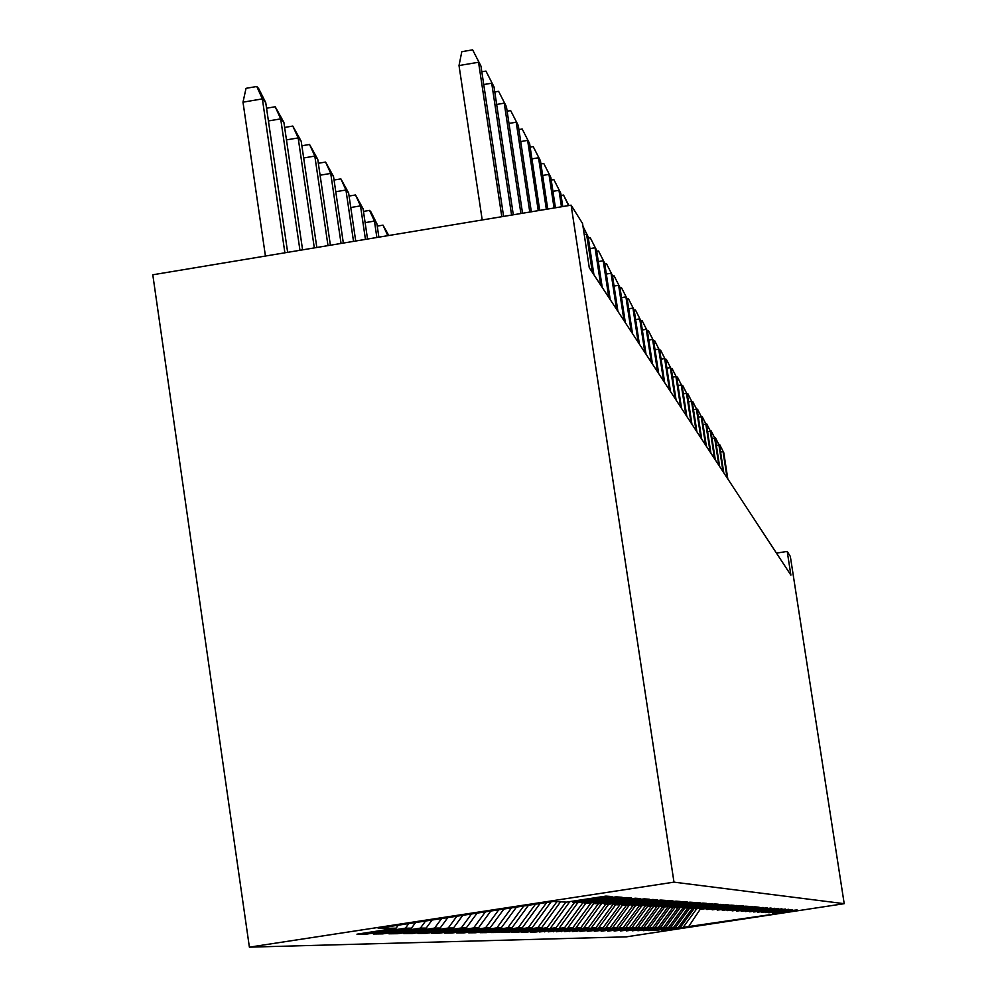 <?xml version="1.0" encoding="UTF-8"?>
<svg xmlns="http://www.w3.org/2000/svg" width="997" height="997" viewBox="0 0 997 997"><rect width="100%" height="100%" fill="white"/><g stroke="black" fill="none" stroke-linecap="round" stroke-linejoin="round"><path stroke-width="1.5" d="M249.387 947.15L626.303 936.844L844.21 903.681L673.984 882.146L249.387 947.15L152.79 274.786L571.119 205.17L673.984 882.146M675.679 927.247L689.338 908.579L718.201 904.204L714.799 903.955L683.107 908.279L712.481 903.793L708.954 903.531L676.614 907.931L706.549 903.369L702.873 903.095L669.859 907.582L700.38 902.921L696.554 902.646L662.831 907.208L693.962 902.459L689.986 902.173L655.515 906.821L687.282 901.973L683.132 901.674L647.9 906.423L680.315 901.475L676.003 901.163L639.962 905.999L673.062 900.952L668.563 900.627L635.039 905.75L631.674 905.563L665.498 900.403L660.787 900.067L626.527 905.301L623.025 905.114L657.584 899.83L652.674 899.481L617.642 904.827L613.978 904.64L649.321 899.232L644.174 898.858L608.357 904.341L604.506 904.142L640.672 898.609L635.276 898.222L598.611 903.83L594.598 903.618L631.6 897.961L625.954 897.549L588.417 903.294L584.192 903.07L622.103 897.275L616.171 896.839L577.699 902.721L573.263 902.497L612.121 896.552L605.889 896.104L566.446 902.135L553.385 901.45L378.175 928.269L396.071 928.207L356.951 934.189L366.871 934.064L405.418 928.17L411.487 928.157L373.327 933.99L382.773 933.877L420.385 928.12L426.168 928.107L388.917 933.803L397.915 933.691L434.642 928.07L440.163 928.057L403.773 933.616L412.347 933.516L448.239 928.033L453.498 928.008L417.942 933.441L426.13 933.342L461.225 927.983L466.247 927.97L431.477 933.279L439.316 933.18L473.625 927.945L478.435 927.92L444.413 933.117L451.915 933.03L485.502 927.895L490.1 927.883L456.8 932.968L463.979 932.88L496.855 927.858L501.267 927.846L468.665 932.818L475.557 932.743L507.747 927.821L511.984 927.808L480.043 932.681L486.648 932.606L518.203 927.783L522.266 927.771L490.96 932.544L497.304 932.469L528.236 927.746L532.136 927.733L501.454 932.419L507.548 932.345L537.869 927.721L541.62 927.709L511.523 932.295L517.393 932.232L547.141 927.684L521.219 932.183L526.865 932.108L556.064 927.659L530.554 932.07L535.987 931.996L564.651 927.621L539.551 931.958L572.939 927.596L548.213 931.846L580.915 927.571L556.575 931.746L588.616 927.546L564.638 931.647L596.056 927.522L572.44 931.547L603.247 927.497L579.967 931.46L610.201 927.472L587.258 931.372L616.919 927.447L594.299 931.285L623.424 927.422L601.129 931.198L629.718 927.397L607.734 931.123L635.824 927.384L614.127 931.036L641.744 927.36L620.346 930.961L647.477 927.347L626.365 930.886L653.047 927.322L632.198 930.824L658.444 927.297L637.881 930.749L663.69 927.285L643.389 930.687L668.788 927.272L648.735 930.612L673.735 927.247L653.945 930.55L680.44 927.222L661.908 930.051M688.516 907.968L691.806 908.728L720.432 904.366L723.71 904.603L695.395 908.915L725.866 904.753L729.019 904.989L701.215 909.227L731.1 905.139L734.153 905.351L706.823 909.526L736.147 905.5L739.101 905.712L712.244 909.812L741.033 905.849L743.887 906.061L717.479 910.087L745.744 906.198L748.498 906.385L722.538 910.348L750.305 906.522L752.972 906.709L727.436 910.61L754.717 906.834L757.296 907.021L732.172 910.859L758.991 907.145L736.758 911.096L763.129 907.444L741.195 911.333L767.129 907.731L745.507 911.557L771.017 908.018L749.682 911.781L774.781 908.292L753.732 911.993L778.445 908.554L757.658 912.193L781.984 908.803L761.471 912.392L785.437 909.052L765.185 912.591L788.789 909.301L768.787 912.778L792.042 909.538L772.289 912.965L797.064 909.9L775.703 913.14L779.342 913.339L661.971 930.45M571.119 205.17L582.547 223.478L589.264 267.682L790.895 575.132L787.206 551.416L776.464 553.123M680.44 927.222L694.248 908.354M678.558 927.235L692.13 908.678M673.735 927.247L687.768 908.08M670.782 927.26L684.615 908.354M668.788 927.272L682.833 908.068M665.747 927.272L679.879 907.968M663.69 927.285L677.81 907.993M660.562 927.297L675.181 907.32M658.444 927.297L672.801 907.694M655.216 927.31L669.735 907.482M653.047 927.322L667.903 907.021M649.72 927.335L664.388 907.282M647.477 927.347L662.432 906.909M644.05 927.347L659.029 906.896M641.744 927.36L656.724 906.884M638.217 927.372L653.733 906.161M635.824 927.384L651.053 906.572M632.185 927.397L647.664 906.248M629.718 927.397L645.52 905.812M625.966 927.409L641.582 906.086M623.424 927.422L639.401 905.588M736.758 911.096L736.122 910.635M619.548 927.434L635.475 905.675M616.919 927.447L632.883 905.625M732.172 910.859L731.511 910.373M612.918 927.459L629.456 904.852M610.201 927.472L626.428 905.288M727.436 910.61L726.763 910.111M606.051 927.484L622.639 904.827M603.247 927.497L620.109 904.453M722.538 910.348L721.84 909.837M598.96 927.509L615.635 904.728M596.056 927.522L613.217 904.067M717.479 910.087L716.756 909.551M591.632 927.534L608.631 904.291M588.616 927.546L605.702 904.204M712.244 909.812L711.497 909.264M584.03 927.559L601.752 903.344M580.915 927.571L598.3 903.805M706.823 909.526L706.05 908.952M576.166 927.584L594.013 903.182M572.939 927.596L591.009 902.896M701.215 909.227L700.417 908.641M568.003 927.609L585.9 903.157M564.651 927.621L583.183 902.31M695.395 908.915L694.573 908.304M559.541 927.646L577.786 902.709M556.064 927.659L574.434 902.559M550.755 927.671L569.823 901.612M547.141 927.684L565.86 902.098M683.107 908.279L682.222 907.619M541.62 927.709L560.563 901.824M537.869 927.721L556.962 901.637M676.614 907.931L675.679 907.245M532.136 927.733L551.117 901.799M528.236 927.746L546.742 902.459M669.859 907.582L668.9 906.859M522.266 927.771L540.038 903.494M518.203 927.783L535.464 904.192M662.831 907.208L661.834 906.46M511.984 927.808L528.485 905.264M507.747 927.821L523.737 905.986M655.515 906.821L654.481 906.049M501.267 927.846L516.458 907.096M496.855 927.858L511.498 907.856M647.9 906.423L646.816 905.612M490.1 927.883L503.909 909.027M485.502 927.895L498.737 909.812M639.962 905.999L638.828 905.164M478.435 927.92L490.798 911.034M473.625 927.945L485.402 911.856M631.674 905.563L630.49 904.69M466.247 927.97L477.114 913.127M461.225 927.983L471.469 913.987M623.025 905.114L621.792 904.192M453.498 928.008L462.795 915.321M448.239 928.033L456.875 916.218M613.978 904.64L612.681 903.681M440.163 928.057L447.803 917.614M434.642 928.07L441.609 918.561M604.506 904.142L603.16 903.132M426.168 928.107L432.087 920.019M420.385 928.12L425.582 921.016M594.598 903.618L593.178 902.559M411.487 928.157L415.599 922.537M405.418 928.17L408.77 923.583M584.192 903.07L582.697 901.961M396.071 928.207L398.277 925.191M573.263 902.497L571.705 901.325M844.21 903.681L790.334 556.426L787.206 551.416M683.232 927.222L696.579 908.977M700.555 908.728L688.242 927.198M366.871 934.064L366.672 932.706M382.773 933.877L382.574 932.581M397.915 933.691L397.728 932.457M412.347 933.516L412.172 932.332M426.13 933.342L425.968 932.22M439.316 933.18L439.154 932.108M451.915 933.03L451.766 931.996M463.979 932.88L463.842 931.896M475.557 932.743L475.407 931.796M486.648 932.606L486.511 931.697M497.304 932.469L497.179 931.597M507.548 932.345L507.423 931.51M517.393 932.232L517.269 931.422M526.865 932.108L526.752 931.335M535.987 931.996L535.875 931.248M544.786 931.896L544.674 931.173M553.26 931.784L553.161 931.098M561.448 931.684L561.348 931.024M569.349 931.584L569.25 930.949M576.989 931.497L576.889 930.874M501.803 216.698L478.548 62.25L459.019 65.553L461.81 51.694L472.64 49.85L480.965 66.101L503.597 216.399M459.019 65.553L482.212 219.963M472.64 49.85L480.965 66.101M242.994 102.168L246.035 88.322L256.777 86.49L258.659 88.571L265.725 102.554L262.361 98.89L242.994 102.168L265.439 256.042M256.777 86.49L262.361 98.89L284.88 252.802M265.725 102.554L287.647 252.341M481.825 71.772L485.938 71.086L494.014 86.864L513.305 214.791M483.744 84.546L491.708 83.2L511.586 215.078M485.938 71.086L494.014 86.864M494.774 91.948L498.587 91.313L506.439 106.667L522.54 213.246M496.668 104.448L504.245 103.165L520.908 213.52M498.587 91.313L506.439 106.667M266.56 108.224L275.222 106.754L283.896 122.369L280.693 118.88L299.96 250.297M275.222 106.754L280.693 118.88L268.417 120.949M283.896 122.369L302.59 249.861M284.644 127.442L292.794 126.058L301.219 141.25L298.165 137.922L314.317 247.904M292.794 126.058L298.165 137.922L286.475 139.892M301.219 141.25L316.822 247.493M507.124 111.19L510.663 110.605L518.303 125.547L531.339 211.788M508.969 123.429L516.209 122.207L529.781 212.049M510.663 110.605L518.303 125.547M518.914 129.573L522.191 129.024L529.619 143.58L539.738 210.392M520.721 141.549L527.625 140.39L538.255 210.641M522.191 129.024L529.619 143.58M301.879 145.774L309.556 144.478L317.744 159.271L314.828 156.08L328.001 245.623M309.556 144.478L314.828 156.08L303.674 157.962M317.744 159.271L330.393 245.225M318.33 163.284L325.57 162.062L333.521 176.469L330.73 173.428L341.061 243.455M325.57 162.062L330.73 173.428L320.087 175.223M333.521 176.469L343.342 243.081M530.167 147.132L533.208 146.621L540.449 160.816L547.752 209.058M531.937 158.872L538.542 157.763L546.344 209.283M533.208 146.621L540.449 160.816M334.045 180.021L340.874 178.874L348.614 192.92L345.947 190.016L353.524 241.386M340.874 178.874L345.947 190.016L335.777 191.723M348.614 192.92L355.717 241.012M540.922 163.944L543.751 163.471L550.805 177.304L555.429 207.775M542.667 175.447L548.973 174.388L554.07 207.999M543.751 163.471L550.805 177.304M349.075 196.048L355.518 194.963L363.058 208.672L360.503 205.881L365.45 239.392M355.518 194.963L360.503 205.881L350.77 207.513M363.058 208.672L367.544 239.043M551.216 180.046L553.846 179.597L560.725 193.106L562.769 206.553M552.936 191.312L558.968 190.315L561.473 206.765M553.846 179.597L560.725 193.106M561.087 195.474L563.529 195.063L568.564 205.594L562.769 206.529M563.529 195.063L568.901 205.532M583.071 226.942L588.13 236.738L593.913 274.773M584.242 234.656L586.572 234.27L592.38 272.43M588.13 236.738L582.971 226.294M588.342 238.158L590.299 237.834L596.555 250.147L602.238 287.448M589.937 248.614L595.059 247.767L600.755 285.204M590.299 237.834L596.555 250.147M596.729 251.306L598.536 251.007L604.656 263.046L610.226 299.648M598.287 261.575L603.222 260.765L608.818 297.492M598.536 251.007L604.656 263.046M604.793 263.956L606.475 263.682L612.445 275.459L617.928 311.388M606.326 274.05L611.074 273.265L616.57 309.307M606.475 263.682L612.445 275.459M612.557 276.144L614.115 275.882L619.96 287.423L625.343 322.692M614.065 286.052L618.626 285.304L624.035 320.698M614.115 275.882L619.96 287.423M620.034 287.884L621.467 287.647L627.2 298.95L632.497 333.596M621.517 297.629L625.917 296.907L631.226 331.665M621.467 287.647L627.2 298.95M627.238 299.212L628.571 298.988L634.179 310.067L639.389 344.102M628.708 308.796L632.945 308.098L638.167 342.245M628.571 298.988L634.179 310.067M634.192 310.142L635.425 309.942L640.921 320.81L646.044 354.259M635.637 319.576L639.725 318.903L644.86 352.452M635.425 309.942L640.921 320.81M640.872 320.71L642.043 320.511L647.439 331.166L652.462 364.055M642.33 329.982L646.28 329.334L651.328 362.31M642.043 320.511L647.439 331.166M647.315 330.917L648.436 330.73L653.72 341.186L658.681 373.514M648.785 340.027L652.611 339.404L657.571 371.844M648.436 330.73L653.72 341.186M653.534 340.787L654.618 340.613L659.802 350.869L664.675 382.674M655.041 349.748L658.73 349.149L663.616 381.053M654.618 340.613L659.802 350.869M659.54 350.333L660.6 350.159L665.684 360.241L670.483 391.534M661.073 359.157L664.65 358.571L669.461 389.952M660.6 350.159L665.684 360.241M665.36 359.581L666.382 359.406L671.38 369.301L676.103 400.096M666.918 368.254L670.37 367.694L675.106 398.576M666.382 359.406L671.38 369.301M671.006 368.529L671.99 368.367L676.901 378.087L681.549 408.396M672.576 377.065L675.916 376.53L680.59 406.926M671.99 368.367L676.901 378.087M676.464 377.202L677.424 377.04L682.247 386.599L686.821 416.447M678.06 385.615L681.287 385.079L685.886 415.014M677.424 377.04L682.247 386.599M681.761 385.602L682.683 385.453L687.419 394.849L691.943 424.248M683.369 393.89L686.497 393.379L691.033 422.853M682.683 385.453L687.419 394.849M686.883 393.765L687.793 393.616L692.441 402.85L696.903 431.801M688.516 401.916L691.557 401.43L696.018 430.455M687.793 393.616L692.441 402.85M691.868 401.666L692.741 401.529L697.327 410.614L701.714 439.141M693.501 409.705L696.454 409.231L700.854 437.833M692.741 401.529L697.327 410.614M363.456 211.401L369.551 210.379L370.921 211.887L376.891 223.752L374.436 221.085L376.866 237.498M369.551 210.379L374.436 221.085L365.114 222.643M376.891 223.752L378.872 237.161L387.808 235.678L382.998 225.148L388.793 235.516M377.24 226.12L382.998 225.148M696.704 409.356L697.551 409.206L702.05 418.142L706.387 446.27M698.349 417.269L701.215 416.808L705.552 444.998M697.551 409.206L702.05 418.142M701.402 416.808L702.224 416.671L706.649 425.47L710.923 453.186M703.047 424.61L705.839 424.161L710.113 451.953M702.224 416.671L706.649 425.47M705.951 424.049L706.761 423.924L711.123 432.573L715.323 459.904M707.621 431.751L710.325 431.315L714.537 458.707M706.761 423.924L711.123 432.573M710.387 431.09L711.173 430.966L715.46 439.49L719.61 466.434M712.057 438.68L714.687 438.256L718.849 465.275M711.173 430.966L715.46 439.49M714.699 437.945L715.46 437.82L719.684 446.207L723.772 472.79M716.369 445.422L718.924 445.011L723.037 471.656M715.46 437.82L719.684 446.207M718.887 444.6L719.635 444.475L723.785 452.75L727.822 478.971M720.569 451.977L723.049 451.579L727.1 477.862M719.635 444.475L723.785 452.75"/></g></svg>
